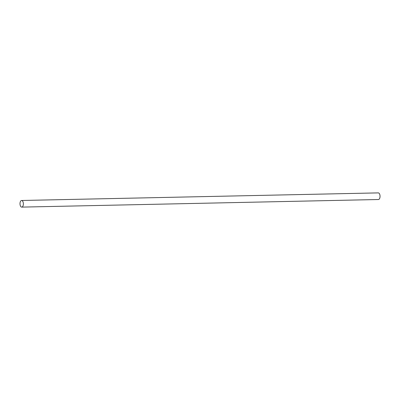 <?xml version="1.0" encoding="UTF-8"?>
<svg xmlns="http://www.w3.org/2000/svg" width="400" height="400" viewBox="0 0 400 400"><rect width="100%" height="100%" fill="white"/><g stroke="black" fill="none" stroke-linecap="round" stroke-linejoin="round"><path stroke-width="0.6" d="M22.47 200.92A3.31 1.68 -91.2 0 0 21.61 200.485A3.31 1.68 -91.2 0 0 20 203.83A3.31 1.68 -91.2 0 0 21.75 207.11A3.31 1.68 -91.2 0 0 23.32 204.625A3.31 1.68 -91.2 0 0 22.47 200.92M21.75 207.11L378.43 199.515A3.31 1.68 -91.2 0 0 380 197.035A3.31 1.68 -91.2 0 0 379.145 193.325A3.31 1.68 -91.2 0 0 378.29 192.89L21.61 200.485"/></g></svg>
